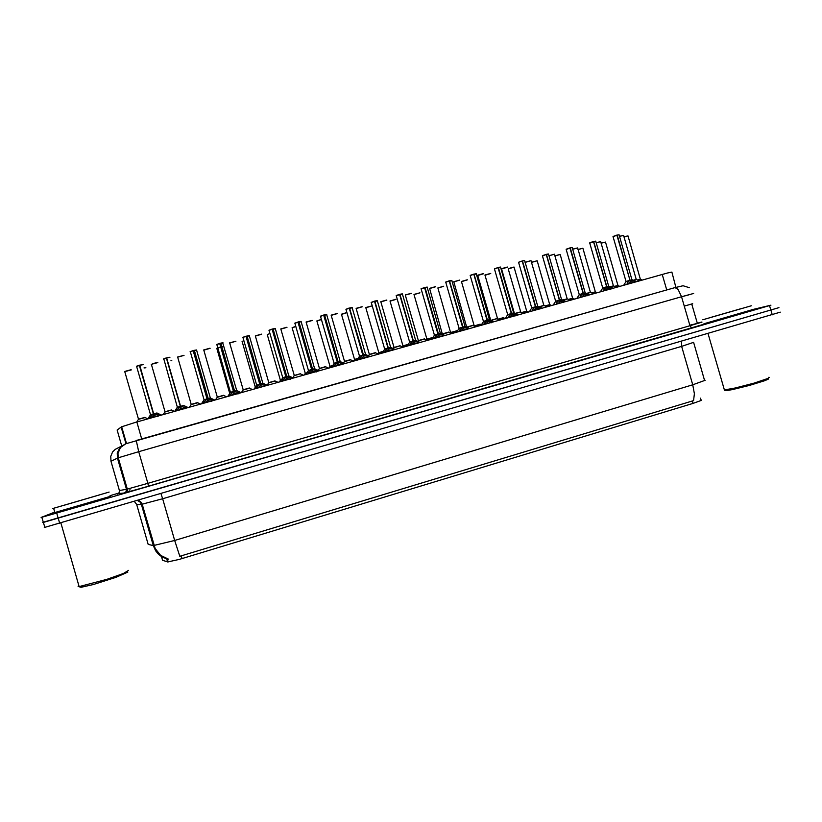 <?xml version="1.0" encoding="UTF-8"?>
<svg xmlns="http://www.w3.org/2000/svg" width="822" height="822" viewBox="0 0 822 822"><rect width="100%" height="100%" fill="white"/><g stroke="black" fill="none" stroke-linecap="round" stroke-linejoin="round"><path stroke-width="1.23" d="M161.759 557.357L162.602 560.285L167.76 561.96L179.422 559.371L693.059 403.448L701.248 400.427L700.406 398.115M121.625 445.771L117.094 430.019L121.533 426.813L135.342 422.436L667.413 273.007L671.872 272.133L675.838 287.402M778.948 307.582L43.104 522.463M167.143 559.063L161.821 556.843L158.399 554.213L155.646 550.884L153.252 545.654L174.665 540.465L179.812 556.319L693.552 400.581L694.333 393.769L692.741 384.778L705.132 380.298L704.505 380.103L693.634 342.569M780.284 312.175L44.326 527.56M751.585 309.802L770.892 305.126L56.667 513.072L41.11 517.398L53.985 512.445M778.917 307.582L42.775 522.432M138.363 419.189L144.97 417.34M147.868 418.788L145.042 417.525L138.517 419.312L144.877 417.34L138.363 419.199M149.049 418.583L153.375 413.877L153.92 415.778L151.515 417.792M157.043 412.963L153.663 413.795L159.684 415.593M136.503 366.314L139.38 365.235L153.365 413.836L150.334 414.833L153.375 413.877M143.141 364.649L139.699 365.256L142.997 364.547M158.05 416.415L154.217 415.696L139.699 365.256M768.036 378.51L768.241 379.117L764.737 380.658L749.428 385.415L732.299 389.628L726.145 390.645L724.87 390.614L725.025 390.111M768.755 377.247L769.361 377.421L767.604 378.562L753.969 383.124L735.279 388.015L724.346 389.977L708.03 333.619M702.81 319.789L751.339 305.794L702.81 319.789M740.756 308.774L709.355 317.837L740.756 308.774M751.616 309.915L703.951 323.724M127.872 572.061L115.953 577.383L93.307 584.504L80.936 587.268L78.059 586.425L78.84 585.562M128.509 570.396L123.495 573.407L106.963 579.315L79.549 586.538M52.844 508.479L109.151 492.101L52.844 508.479M110.251 496.416L54.869 512.558M99.328 494.978L62.523 505.684L99.328 494.978M176.052 411L180.295 406.325L180.84 408.226L178.466 410.219M183.861 405.441L180.583 406.243L186.594 408.031M163.424 358.978L166.363 357.889L180.285 406.284L177.213 407.301L180.295 406.325M170 357.303L166.671 357.909L169.866 357.221M184.95 408.853L181.128 408.144L180.398 405.77L181.128 408.144M202.839 403.479L207 398.845L204.031 399.821M210.463 397.971L207.288 398.762L213.299 400.53M193.581 351.179L196.653 350.038L193.396 350.521L196.52 349.967M193.499 350.881L194.424 350.532M190.129 351.703L193.119 350.614L190.211 351.878M194.382 350.573L208.11 398.053L207.144 398.269M211.624 401.352L207.832 400.653L193.427 350.624M193.139 350.696L207.545 400.725L205.202 402.708M229.4 396.009L233.489 391.416L234.034 393.296L231.712 395.259M236.849 390.573L233.777 391.334L239.777 393.091M230.314 392.423L233.489 391.416M220.121 343.945L223.091 342.836L219.926 343.288L222.957 342.753L220.09 343.822M220.039 343.647L220.882 343.319L234.506 390.645L233.633 390.84M216.618 344.48L219.659 343.391L233.479 391.364L230.304 392.413L233.54 391.447L233.386 390.912L234.034 393.296M238.092 393.913L234.321 393.214L233.643 391.426L219.967 343.391M255.755 388.611L259.762 384.049L256.69 385.066M246.446 336.763L249.313 335.653L246.292 336.219L260.04 383.925L263.019 383.227L260.04 383.956L266.051 385.713M246.292 336.219L249.179 335.612L246.415 336.65M246.364 336.475L247.124 336.167M264.345 386.535L260.584 385.837L259.865 384.069L263.019 383.237M242.901 337.318L245.984 336.208L242.983 337.513M247.083 336.208L260.708 383.299L259.906 383.484M246.004 336.29L260.307 385.919L258.016 387.871M164.842 411.771L171.387 409.931M191.105 404.403L197.506 402.564L191.259 404.393M217.162 397.098L223.605 395.279M243.014 389.844L249.405 388.035M280.292 380.339L281.371 379.918M305.178 373.352L307.212 372.633M329.879 366.417L332.838 365.43M354.395 359.543L358.238 358.3M268.65 382.651L275 380.853M294.091 375.52L300.4 373.722M319.337 368.441L325.604 366.643M344.377 361.413L350.614 359.625M281.895 381.264L285.83 376.733L286.364 378.603L284.114 380.545M288.995 375.942L286.107 376.661L292.108 378.397M268.969 330.218L272.103 329.098L285.82 376.692L282.552 377.781L285.83 376.733M272.565 329.643L275.339 328.564L272.359 329.006L275.247 328.512M272.472 329.355L273.161 329.077M286.755 376.435L285.974 376.178M290.392 379.219L286.652 378.521L285.881 376.774L272.401 329.098M307.829 373.979L311.692 369.489L312.226 371.349L309.997 373.27M314.754 368.718L311.97 369.407L317.96 371.133M308.353 370.537L311.692 369.489M298.468 322.584L301.15 321.525L298.263 321.947L301.016 321.453L298.427 322.46M298.376 322.286L298.982 322.039M311.672 369.438L308.353 370.537L311.672 369.438L298.026 322.111L294.903 323.375M294.821 323.169L298.026 322.111M312.535 369.201L311.826 368.924M311.723 369.623L312.504 371.267L316.223 371.955M333.557 366.746L337.339 362.297L337.873 364.146L335.684 366.057M340.318 361.546L337.616 362.214L343.606 363.93M320.477 316.182L323.714 315.042L337.328 362.245L333.948 363.365L337.339 362.297M324.166 315.566L326.766 314.549L323.96 314.939L326.632 314.466L324.135 315.453M324.084 315.278L324.608 315.052M324.567 315.083L338.048 361.618L337.482 361.742M341.86 364.752L338.15 364.064L337.452 362.677M378.716 352.72L383.442 351.241M402.862 345.939L408.421 344.264M426.813 339.219L432.845 337.472M450.59 332.55L456.6 330.804L450.59 332.55L437.89 288.101M474.191 325.923L480.182 324.176M497.772 319.255L503.588 317.6M369.232 354.446L375.428 352.669M375.428 352.659L369.222 354.446L375.428 352.659M393.882 347.531L400.006 345.733L394.036 347.521M418.347 340.668L424.501 338.89L418.347 340.668L405.349 295.17M442.626 333.866L448.689 332.129M448.75 332.078L442.626 333.866L448.75 332.078M466.711 327.105L472.825 325.327L466.711 327.105L453.816 281.956M490.765 320.375L496.714 318.617M359.08 359.584L362.79 355.155L363.324 356.995L361.156 358.895M365.677 354.426L363.057 355.073L369.047 356.779M359.348 356.245L363.047 355.032L363.591 356.923L362.954 355.721M349.658 308.62L352.176 307.623L349.463 307.993L352.042 307.551L349.627 308.507M349.576 308.322L363.365 354.508M362.779 355.114L359.348 356.245L362.779 355.114L349.227 308.168L346 309.462M345.928 309.247L349.227 308.168M363.488 354.919L362.923 354.601M367.28 357.611L363.591 356.923M384.398 352.463L388.035 348.076L388.57 349.915L386.432 351.795M374.955 301.715L377.38 300.718L374.801 301.191L388.292 347.953L390.84 347.367L388.303 347.994L394.293 349.689M384.542 349.186L390.84 347.377M374.801 301.191L371.246 302.588M374.873 301.427L388.169 347.531M388.025 348.035L384.542 349.186L388.025 348.035L374.524 301.232L371.184 302.362M392.515 350.521L388.837 349.833L388.241 348.775M409.52 345.404L413.086 341.048L413.62 342.877L411.503 344.757M415.809 340.359L413.353 340.976L419.333 342.651M396.235 295.53L399.615 294.379L413.076 341.007L409.541 342.178L413.086 341.048M400.047 294.872L402.4 293.906L399.852 294.266L402.266 293.824L400.016 294.759M399.965 294.574L413.219 340.503M417.545 343.483L413.887 342.805L413.322 341.86M434.448 338.407L437.941 334.081L438.465 335.9L436.39 337.76M440.592 333.413L438.208 334.009L444.188 335.674M421.1 288.758L424.522 287.597L437.931 334.04L434.458 335.232L438.198 333.968L424.748 287.484L427.091 287.063L424.912 287.967M437.931 334.04L434.468 335.14L421.141 288.995M442.38 336.506L438.732 335.828L438.198 334.986M459.179 331.461L462.601 327.166L463.125 328.985L461.07 330.834M465.17 326.519L462.868 327.094L468.838 328.749M445.76 282.038L449.233 280.867L462.591 327.125L459.097 328.327L462.858 327.053L449.233 280.888M449.562 281.042L462.899 326.601M467.019 329.581L463.392 328.903L462.889 328.142M483.716 324.567L487.076 320.303L487.59 322.111L485.566 323.95M474.171 274.651L476.308 273.757L474.027 274.158L487.323 320.19L489.573 319.666L487.333 320.231L493.303 321.875M470.235 275.36L473.749 274.188L487.056 320.261L483.357 321.494L489.48 319.727M474.027 274.158L476.174 273.685L474.14 274.538M474.078 274.343L487.302 319.758M491.464 322.707L487.374 321.34M521.436 312.576L526.82 311.076M544.945 305.959L549.877 304.602M568.279 299.383L572.77 298.17M591.45 292.868L595.498 291.789M614.455 286.395L618.062 285.45M637.297 279.983L640.461 279.161M514.829 313.521L520.429 311.959M538.821 306.77L543.959 305.352M562.649 300.061L567.314 298.797M586.292 293.413L590.504 292.293M609.76 286.816L613.52 285.83M633.063 280.271L636.362 279.418M508.058 317.724L511.356 313.501L511.87 315.299L509.876 317.117M513.781 312.884L511.644 313.439L517.572 315.052M494.525 268.743L498.07 267.54L511.335 313.459L507.729 314.692L511.603 313.377L498.286 267.438L500.423 267.047L498.461 267.9M498.399 267.705L511.633 313.377M515.723 315.884L511.664 314.579M532.224 310.942L532.841 309.288L535.441 306.74L535.965 308.538L533.992 310.346M537.804 306.144L535.728 306.688L541.667 308.281M518.631 262.177L522.227 261.006L535.43 306.698L531.608 307.952L535.441 306.74M537.66 306.133L524.631 260.564L522.432 260.862L524.487 260.533M539.797 309.123L535.769 307.87M556.196 304.202L556.782 302.568L559.35 300.04L559.874 301.828L557.922 303.626M561.642 299.455L559.607 299.968L565.567 301.571M542.541 255.663L546.178 254.46L559.34 299.999L555.61 301.273L559.597 299.917L546.383 254.337L548.377 254.019M563.687 302.414L559.69 301.201M579.983 297.523L580.424 296.064L583.075 293.382L583.599 295.16L581.678 296.948M585.305 292.817L583.363 293.331L589.282 294.903M566.276 249.189L569.954 247.997L583.065 293.341L579.13 294.636L583.075 293.382M585.172 292.817L572.225 247.576L570.149 247.864L572.081 247.556M587.391 295.745L583.425 294.584M603.595 290.885L604.088 289.313L606.626 286.786L607.139 288.553L605.249 290.33M608.794 286.22L606.883 286.714L612.822 288.296M589.826 242.778L593.535 241.534L606.615 286.744L602.732 288.06L606.862 286.673L593.741 241.432L595.611 241.134M610.921 289.139L606.975 288.008M627.022 284.299L627.433 282.83L629.991 280.23L630.505 281.997L628.635 283.754M632.097 279.685L630.269 280.179L636.177 281.73M613.202 236.407L616.952 235.164L629.981 280.189L625.922 281.514L629.991 280.23M631.964 279.685L619.11 234.794L617.147 235.061L618.956 234.773M634.265 282.573L630.351 281.484M692.669 303.729L684.284 306.072M141.785 503.167L141.446 502.612M693.573 342.342L681.613 346.329L692.741 384.778L174.665 540.465L162.653 498.728L141.435 504.441L140.017 502.078L137.664 500.639M161.03 493.796L162.653 498.728L681.613 346.329L681.479 341.397M136.75 504.636L141.394 504.441L153.252 545.654L148.186 544.4L136.668 504.369L134.459 501.574M705.204 323.878L140.254 488.607L126.228 492.481L127.4 490.59L127.318 489.111L147.837 483.315L148.474 486.234L124.379 492.953L125.992 491.813L126.444 489.316L127.318 489.111L118.306 457.772L117.978 453.549L120.372 447.62L125.756 443.736L674.626 287.751L136.277 440.469L138.733 451.679L118.049 457.854L110.949 461.204L110.713 456.354L112.665 451.874L115.337 449.285L122.283 445.688M119.375 490.518L126.444 489.316L117.464 458.09L117.207 452.922L120.125 447.137L125.653 443.777M124.379 492.953L118.142 493.662M693.624 293.403L681.572 296.701L689.977 325.738L701.957 322.162M689.339 287.659L683.133 285.768L674.626 287.751L676.681 288.306L678.345 289.95L681.572 296.701L138.733 451.679L147.837 483.315L689.977 325.738L691.672 328.07L704.577 323.981M117.443 493.971L118.964 492.902L119.457 490.857L110.949 461.204M689.052 294.759L681.592 296.783M689.966 325.687L697.827 323.293L689.833 325.235M145.926 367.732L144.097 367.968M144.066 367.876L145.802 367.629L144.066 367.876M136.606 422.076L138.435 419.436M131.304 369.849L124.677 371.626M124.759 371.482L131.15 369.746L124.78 371.493L138.507 419.189M153.046 414.154L150.426 415.079M161.482 415.089L157.208 413.137L154.084 413.856M139.401 365.338L136.575 366.489M153.92 415.778L153.58 413.877L150.498 414.833M171.808 360.642L170.976 360.694M220.676 346.925L216.792 348.446M243.733 340.647L242.13 341.531M179.977 406.602L177.305 407.537M188.269 407.568L183.984 405.606L180.994 406.315M166.383 357.991L163.506 359.152M180.84 408.226L180.285 406.284L177.347 407.219L174.675 411.39M206.682 399.112L203.959 400.067M214.84 400.098L210.586 398.146L207.699 398.824M196.499 349.997L193.55 351.056M233.181 391.683L230.396 392.659M241.206 392.69L237.003 390.748L234.188 391.395M219.68 343.462L216.71 344.665M259.454 384.306L256.628 385.302M267.366 385.343L263.153 383.401L260.461 384.028M174.439 411.452L171.469 410.106L164.924 412.007M157.773 362.615L151.207 364.382M157.66 362.512L152.522 363.673L157.629 362.523M200.63 404.095L197.67 402.749L191.187 404.64M184.025 355.433L177.511 357.21M177.593 357.067L183.881 355.351M197.599 402.575L191.259 404.403M226.615 396.79L223.676 395.444L217.244 397.324M210.083 348.323L203.774 350.131M203.692 349.946L209.939 348.251M252.405 389.546L249.477 388.21L243.096 390.08M235.924 341.274L229.677 343.062M229.595 342.887L235.791 341.192L229.636 342.918L243.168 389.864L241.36 392.649M281.186 380.185L280.374 380.565M269.801 333.506L267.263 334.667M307.038 372.9L305.26 373.578M295.684 326.54L292.2 327.865M292.129 327.67L295.653 326.447L292.159 327.721L305.291 373.27M332.663 365.698L329.961 366.643M321.34 319.553L316.953 321.104M316.891 320.909L321.31 319.46L316.912 320.97L330.023 366.396L329.057 368.02M358.073 358.556L354.477 359.769M346.802 312.658L341.51 314.405M341.449 314.199L346.781 312.565L341.469 314.261L354.549 359.584L353.573 361.125L350.686 359.789L344.469 361.649M277.99 382.364L275.072 381.018L268.743 382.888M261.571 334.277L255.365 336.064M255.293 335.869L261.437 334.194M300.277 373.794L294.184 375.746M287.012 327.331L280.857 329.119M280.785 328.923L286.878 327.259M328.574 368.153L325.676 366.818L319.419 368.667M312.257 320.446L306.154 322.224M306.072 322.019L312.124 320.364M337.308 313.603L331.245 315.381M331.174 315.175L337.184 313.531M285.532 377L282.645 378.007M293.31 378.058L289.128 376.116L286.518 376.723M272.37 329.006L275.195 328.523M272.123 329.17L269.051 330.413M275.185 328.533L272.524 329.53M285.82 376.692L282.706 377.771M311.384 369.746L308.445 370.773M319.059 370.825L314.888 368.883L312.37 369.468M337.041 362.553L334.051 363.601M344.613 363.643L340.452 361.711L338.017 362.276M323.734 315.114L320.559 316.388M337.328 362.245L334.112 363.365M383.268 351.487L378.798 352.936M371.791 306.02L365.882 307.757M365.831 307.541L371.667 305.938M408.257 344.5L402.944 346.165M395.937 299.434L390.06 301.15M390.018 300.934L395.834 299.342M432.937 337.688L426.895 339.445M419.908 292.879L414.062 294.605M414.031 294.379L419.806 292.786M457.258 331.266L450.672 332.766M443.695 286.385L437.849 287.967L443.664 286.282M437.869 287.875L443.613 286.282M456.6 330.793L450.497 333.033M481.373 324.875L480.027 324.371L474.202 326.108M467.307 279.942L461.522 281.648M461.522 281.412L467.235 279.819M505.273 318.504L503.485 317.785L498.019 319.368M490.744 273.541L484.99 275.247M497.7 319.224L484.929 275.123L490.744 273.418M485.001 275L490.683 273.418M378.387 354.159L375.51 352.823L369.314 354.672M362.173 306.822L356.142 308.589M356.08 308.373L362.05 306.74M403.006 347.233L400.129 345.908L393.974 347.757M386.833 300.092L380.843 301.859M380.792 301.633L386.72 299.999M400.057 345.743L394.036 347.531M424.378 338.962L418.439 340.894M411.308 293.423L405.308 295.026L411.267 293.32M405.318 294.944L411.206 293.32M424.501 338.89L418.573 340.544L418.018 341.531M451.699 333.557L448.822 332.242L442.709 334.092M435.598 286.796L429.68 288.543M429.649 288.306L435.506 286.683M475.774 326.796L472.897 325.481L466.804 327.331M459.704 280.22L453.775 281.812L459.683 280.097M453.795 281.72L459.621 280.097M472.825 325.327L466.752 327.403M499.663 320.087L496.796 318.782L490.929 320.457M483.624 273.685L477.767 275.432M477.767 275.175L483.562 273.562M362.502 355.412L359.45 356.481M369.962 356.522L365.821 354.601L363.468 355.145M387.748 348.333L384.645 349.412M395.115 349.453L390.984 347.531L388.714 348.066M390.697 347.367L377.298 300.667L374.76 301.099L377.257 300.677L374.924 301.602M412.808 341.305L409.633 342.414M420.073 342.445L415.953 340.534L413.754 341.038M415.665 340.359L402.318 293.844L396.286 295.766M413.076 341.007L409.695 342.178M437.664 334.338L434.437 335.458M444.846 335.489L440.726 333.578L438.609 334.071M424.953 288.08L427.224 287.135L424.799 287.566M440.438 333.413L427.142 287.084L421.09 288.841L424.491 287.556M462.324 327.413L459.036 328.564M469.434 328.574L465.314 326.683L463.269 327.156M449.655 281.34L451.864 280.425L449.511 280.836M465.026 326.509L451.771 280.364L449.624 281.227M449.244 280.908L445.791 282.285M462.591 327.125L459.097 328.327M486.799 320.549L483.449 321.71M493.827 321.721L489.707 319.84L487.734 320.292M473.76 274.229L470.256 275.627M487.056 320.261L483.48 321.402L470.174 275.493L473.708 274.137M481.086 325.307L483.511 321.484M528.505 311.98L526.779 311.25L521.703 312.689M526.686 311.076L514.099 267.099L508.273 268.886M514.017 267.047L508.232 268.763L520.829 312.309M508.304 268.63L513.956 267.047M551.572 305.496L549.877 304.767L545.212 306.072M549.754 304.602L537.208 260.78L531.413 262.413M531.433 262.321L537.064 260.738M574.475 299.064L572.903 298.324L568.557 299.506M572.646 298.17L560.142 254.522L554.799 255.95M560.059 254.471L554.768 255.868L559.885 254.543M595.395 291.851L591.727 292.981M595.375 291.789L582.901 248.254L578.01 249.559M582.829 248.244L577.989 249.477L582.767 248.244M619.767 286.344L618.134 285.614L614.733 286.518M617.938 285.45L605.506 242.079L601.067 243.23M605.434 242.069L601.036 243.148L605.372 242.069M642.177 280.045L640.554 279.316L637.574 280.097M640.348 279.161L627.957 235.955L623.949 236.962M627.874 235.935L623.919 236.87L627.813 235.935M523.378 313.418L520.532 312.124L515.096 313.644M507.369 267.212L501.533 268.948M514.356 313.316L501.482 268.815L507.38 267.078M501.543 268.691L507.318 267.078M546.918 306.812L544.072 305.517L539.098 306.883M543.825 305.352L531.043 260.687L525.022 262.413M530.961 260.636L525.104 262.28M525.155 262.249L530.899 260.636M570.273 300.246L567.447 298.961L562.926 300.184M567.19 298.797L554.418 254.255L548.891 255.806M548.86 255.714L554.295 254.245M593.474 293.731L590.638 292.447L586.569 293.536M590.371 292.293L577.661 247.915L572.585 249.282M577.589 247.905L572.554 249.2L577.527 247.905M616.49 287.268L613.654 285.994L610.047 286.94M613.387 285.83L600.718 241.627L596.104 242.829M600.646 241.617L596.073 242.737L600.584 241.617M639.341 280.847L636.454 279.572L633.351 280.394M636.238 279.418L623.61 235.38L619.449 236.428M623.538 235.359L619.418 236.335L623.302 235.472M511.089 313.747L507.677 314.929M518.035 314.918L513.925 313.048L512.003 313.48M498.492 268.013L500.557 267.119L498.348 267.53M498.091 267.602L494.525 269.01M513.637 312.874L500.475 267.078L498.081 267.571M511.335 313.449L507.729 314.692M535.184 306.986L531.711 308.188M542.058 308.168L537.907 306.298L536.098 306.729M522.227 261.026L518.559 262.31L522.176 260.934M522.494 260.954L535.697 306.627L531.762 307.952M559.094 300.277L555.559 301.499M565.906 301.469L561.745 299.609L559.998 300.03M561.508 299.455L548.521 254.049L546.445 254.419M546.188 254.491L542.499 255.94M546.137 254.409L542.489 255.693M559.34 299.999L555.61 301.273M582.819 293.629L579.222 294.862M589.58 294.821L585.418 292.971L583.723 293.372M569.954 248.018L566.214 249.487M569.903 247.925L566.224 249.22M570.211 247.946L583.322 293.269L579.284 294.636M606.369 287.022L602.711 288.275M613.068 288.224L608.938 286.385L607.263 286.775M608.66 286.22L595.755 241.165L593.803 241.514M595.673 241.134L589.744 243.076M593.494 241.504L589.785 242.798M606.615 286.744L602.762 288.049M629.744 280.466L626.015 281.74M636.382 281.679L632.241 279.85L630.628 280.22M616.962 235.205L613.099 236.715M616.901 235.123L613.161 236.428M629.981 280.189L626.066 281.514M168.489 559.166L160.639 555.364L155.204 548.438L142.114 503.917L140.552 501.595L138.435 500.413M147.755 418.943L150.498 414.822L136.596 366.222L139.627 365.369L153.426 413.332M143.028 364.547L139.668 365.163M220.964 346.863L222.865 346.596M169.897 357.221L166.64 358.002L180.398 405.77M177.336 407.219L163.732 358.762L166.547 358.032L180.295 405.801M201.369 403.89L204.031 399.811L190.283 351.58L193.252 350.747L206.949 398.321M196.55 349.956L193.345 350.727L207.052 398.3M210.309 397.971L196.561 349.997M227.838 396.451L230.479 392.443L216.772 344.367L219.741 343.534L233.386 390.912M236.695 390.573L222.628 342.712L219.834 343.504L233.489 390.882M254.101 389.073L256.7 385.066L242.942 337.349L245.973 336.198M249.23 335.602L246.117 336.342L259.711 383.535M262.876 383.227L249.23 335.633M163.116 414.637L164.986 411.74L151.31 364.269M189.409 407.25L191.259 404.403L177.624 357.087L183.923 355.351M215.487 399.924L217.316 397.098L203.733 349.977L209.98 348.24M279.439 381.953L280.425 380.298L267.222 334.523M304.346 374.955L305.301 373.27M267.15 385.251L268.804 382.641L255.323 335.91L261.478 334.194M292.796 377.822L294.245 375.5L280.816 328.964L286.929 327.248M318.237 370.455L319.491 368.441L306.103 322.07L312.185 320.364M343.473 363.139L344.531 361.403L331.204 315.227L337.236 313.531M280.138 381.757L282.717 377.791L269 330.259L272.092 329.077M288.841 375.942L275.247 328.533M305.969 374.503L308.507 370.496L294.862 323.21L297.996 322.019M314.6 368.708L301.058 321.453L298.047 322.183M331.595 367.3L334.122 363.386L320.508 316.234L323.693 315.011M340.164 361.536L326.673 314.477L323.745 315.155M378.079 354.025L378.86 352.7L365.841 307.613L371.729 305.938M402.41 346.976L403.006 345.949L390.029 301.016L395.885 299.342M426.546 339.979L426.957 339.209L414.021 294.461L419.867 292.786M474.273 326.139L461.481 281.514L467.297 279.819M368.513 355.885L369.386 354.467L356.101 308.445L362.101 306.74M393.368 348.682L394.026 347.49L380.802 301.705L386.782 300.009M442.483 334.441L429.639 288.399L435.568 286.683M490.734 320.323L477.726 275.288L483.624 273.562M357.015 360.159L359.512 356.245L345.959 309.298L349.196 308.065M365.533 354.426L352.083 307.541L349.237 308.188M382.23 353.08L384.675 349.103M384.665 349.103L371.205 302.424L374.493 301.171M407.239 346.052L409.705 342.199L396.245 295.612L399.584 294.338M432.053 339.075L434.468 335.14M456.662 332.16L459.108 328.348L445.75 282.131L449.192 280.816M489.429 319.666L476.215 273.695L473.749 274.209M537.126 260.738L531.402 262.372M554.357 254.245L548.86 255.724M505.314 318.494L507.729 314.672L494.474 268.866L498.04 267.51M529.358 311.743L531.772 307.962L518.559 262.31M524.549 260.533L522.217 260.985M553.216 305.044L555.621 301.284L542.458 255.796M548.438 254.019L546.168 254.45M576.88 298.386L579.284 294.646L566.173 249.343M572.143 247.556L569.944 247.977M600.368 291.789L602.762 288.029L589.703 242.932M623.672 285.244L626.076 281.535L613.058 236.582M619.028 234.773L616.942 235.164M110.045 495.676L118.769 493.138M129.239 490.097L130.092 489.85M180.573 406.202L166.671 357.909M207.288 398.762L207.832 400.653M207.545 400.725L206.99 398.793M233.777 391.334L234.321 393.214M260.05 383.966L260.584 385.837M286.107 376.661L286.652 378.521M285.727 376.24L272.359 329.006M298.314 322.039L312.504 371.267M337.616 362.214L338.15 364.064M337.349 362.327L324.012 315.032M363.047 355.032L349.504 308.086M388.313 347.994L388.837 349.833M413.353 340.976L413.887 342.805M413.086 341.058L399.903 294.358M438.208 334.009L438.732 335.828M462.868 327.094L463.392 328.903M487.333 320.231L487.857 322.039M511.613 313.418L512.137 315.227M535.708 306.668L536.221 308.466M559.607 299.968L560.131 301.756M583.332 293.31L583.846 295.088M606.883 286.714L607.396 288.481M630.248 280.158L630.751 281.925M629.991 280.21L617.219 235.133M167.596 561.929L166.743 558.939M182.052 558.59L181.261 555.836M693.059 403.448L692.319 400.91M691.754 304.099L692.689 303.801M666.776 289.981L662.265 274.404M141.682 438.948L136.812 422.025M125.92 443.675L121.132 427.029M772.259 314.816L770.913 310.161M59.739 523.46L58.239 518.25M769.536 305.517L770.882 310.171M56.667 513.072L58.157 518.271M701.926 322.07L697.292 323.21M691.723 303.986L697.344 323.395M157.824 414.555L158.235 416.004M158.533 414.874L158.81 415.84M150.179 416.703L150.601 418.151M149.717 417.35L149.994 418.316M184.724 407.003L185.135 408.442M185.443 407.322L185.721 408.287M177.151 409.13L177.562 410.579M176.689 409.777L176.966 410.743M211.408 399.513L211.819 400.951M212.127 399.831L212.405 400.787M203.897 401.619L204.308 403.057M203.455 402.266L203.733 403.222M237.877 392.084L238.288 393.512M238.596 392.392L238.873 393.348M230.427 394.17L230.838 395.608M229.996 394.817L230.273 395.762M264.139 384.706L264.55 386.135M264.859 385.025L265.136 385.97M256.741 386.782L257.152 388.21M256.32 387.419L256.598 388.374M290.187 377.401L290.598 378.819M290.906 377.709L291.183 378.654M282.85 379.456L283.261 380.884M282.439 380.083L282.706 381.038M316.018 370.147L316.429 371.565M316.747 370.455L317.015 371.4M308.743 372.191L309.154 373.609M308.342 372.818L308.62 373.753M341.654 362.954L342.065 364.362M342.384 363.252L342.651 364.197M334.441 364.978L334.842 366.386M334.051 365.595L334.318 366.54M367.085 355.813L367.496 357.221M367.814 356.111L368.081 357.046M359.923 357.827L360.334 359.224M359.543 358.433L359.82 359.368M392.32 348.733L392.721 350.131M393.05 349.031L393.317 349.956M385.21 350.727L385.621 352.124M384.84 351.333L385.117 352.268M417.35 341.705L417.751 343.093M418.079 342.003L418.347 342.928M410.301 343.678L410.702 345.076M409.942 344.284L410.209 345.219M442.185 334.729L442.585 336.116M442.914 335.027L443.181 335.951M435.187 336.691L435.588 338.089M434.848 337.297L435.105 338.222M466.834 327.814L467.225 329.201M467.564 328.112L467.831 329.026M459.888 329.766L460.289 331.143M459.549 330.362L459.817 331.276M491.279 320.95L491.679 322.327M492.018 321.238L492.286 322.162M484.394 322.882L484.795 324.258M484.066 323.478L484.333 324.392M515.548 314.138L515.939 315.514M516.278 314.425L516.545 315.34M508.715 316.059L509.106 317.436M508.386 316.645L508.654 317.559M539.622 307.387L540.013 308.743M540.362 307.664L540.619 308.579M532.841 309.288L533.231 310.654M532.533 309.863L532.79 310.778M563.512 300.677L563.902 302.034M564.252 300.965L564.509 301.869M556.782 302.568L557.182 303.924M556.484 303.143L556.741 304.048M587.227 294.019L587.617 295.375M587.956 294.307L588.223 295.201M580.548 295.899L580.938 297.256M580.25 296.465L580.517 297.369M610.756 287.412L611.147 288.769M611.486 287.7L611.753 288.594M604.129 289.272L604.519 290.628M603.841 289.847L604.098 290.741M634.101 280.867L634.492 282.203M634.841 281.145L635.098 282.038M627.525 282.706L627.916 284.052M627.248 283.271L627.505 284.165M168.191 561.96L167.369 559.114M126.506 443.448L121.707 426.741M44.881 527.57L43.402 522.391M41.84 517.244L43.319 522.412M148.474 486.234L691.795 328.05M725.98 390.656L724.737 389.957M53.656 508.345L54.92 512.743M60.89 523.121L79.128 586.569M216.751 348.302L229.79 393.563M242.089 341.387L255.303 387.275M300.492 373.948L303.38 375.233M273.12 329.108L286.642 376.014M298.951 322.07L312.422 368.79M424.584 339.106L427.45 340.37M425.077 287.679L438.301 333.496M595.59 291.995L597.204 292.683"/></g></svg>
